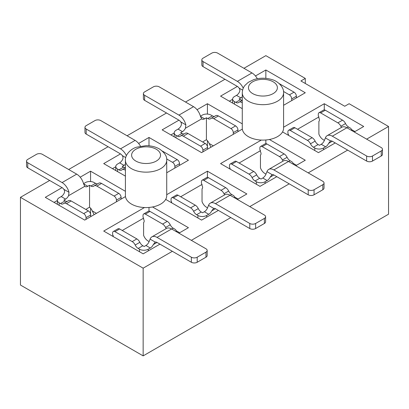 <?xml version="1.0" encoding="UTF-8"?>
<svg xmlns="http://www.w3.org/2000/svg" width="409" height="409" viewBox="0 0 409 409"><rect width="100%" height="100%" fill="white"/><g stroke="black" fill="none" stroke-linecap="round" stroke-linejoin="round"><path stroke-width="0.61" d="M149.081 241.729A5.373 3.103 60 0 0 148.027 240.952A7.086 4.09 -120 0 1 143.6 235.318L143.6 222.506A2.894 1.672 60 0 0 143.6 219.198L143.6 218.155L143.017 217.143L143.017 215.456A3.303 1.907 -120 0 1 143.702 213.943A3.303 1.907 -120 0 1 145.353 214.106L162.588 224.055L167.25 221.366L150.016 211.417L145.353 214.106M166.223 228.585A5.373 3.103 60 0 1 165.584 227.47A5.373 3.103 -120 0 0 162.588 224.055M145.926 245.487A5.373 3.103 120 0 0 148.917 242.072L150.108 239.127A10.327 5.961 60 0 1 151.862 236.877A10.327 5.961 60 0 1 157.025 237.389L191.356 257.21A4.131 2.388 0 0 0 197.194 257.21L197.194 262.266A4.131 2.388 180 0 1 191.356 262.266L157.025 242.45A4.131 2.388 -120 0 0 155.272 242.113L153.303 244.602A5.373 3.103 -60 0 1 150.308 248.018L145.926 245.487L144.162 246.504L142.843 245.743A5.373 3.103 -120 0 1 139.852 242.327A5.373 3.103 60 0 0 136.857 238.912L119.622 228.963L114.96 231.652A3.303 1.907 -120 0 0 113.303 231.489A3.303 1.907 -120 0 0 112.623 233.002L112.623 234.689L113.206 235.702L112.475 236.126M150.308 248.018L148.262 249.199L148.262 250.881M139.5 251.724L139.5 249.199L138.181 248.437A5.373 3.103 60 0 1 135.19 245.022A5.373 3.103 -120 0 0 132.194 241.607L114.96 231.652M113.206 236.545L113.206 235.702M139.5 249.199A6.196 3.579 0 0 0 148.262 249.199M143.702 213.943L148.365 211.254A3.303 1.907 60 0 1 150.016 211.417M176.361 231.683A6.196 3.579 0 0 0 176.371 231.484A6.196 3.579 0 0 0 174.556 228.958L173.237 228.196A5.373 3.103 60 0 1 170.246 224.781A5.373 3.103 -120 0 0 167.25 221.366M113.303 231.489L117.966 228.8A3.303 1.907 60 0 1 119.622 228.963M150.108 239.127L155.272 242.113L154.924 242.266M207.169 250.461L207.169 255.523A4.131 2.388 180 0 1 205.962 257.21L205.962 252.148A4.131 2.388 0 0 0 207.169 250.461A4.131 2.388 0 0 0 205.962 248.774L171.632 228.958A10.327 5.961 60 0 0 166.468 228.447L151.862 236.877M197.194 262.266L205.962 257.21M197.194 257.21L205.962 252.148M148.994 207.45L148.994 211.095M159.95 244.137L143.15 253.836L103.712 231.065L144.464 207.537A20.66 11.927 0 0 0 152.542 206.969A20.66 11.927 0 0 0 165.691 199.382A20.66 11.927 0 0 0 166.729 195.645L166.729 160.226A20.66 11.927 180 0 1 153.978 171.243A20.66 11.927 180 0 1 131.463 168.656A20.66 11.927 180 0 1 125.415 160.226L125.415 195.645A20.66 11.927 0 0 0 125.476 196.571L84.719 220.103L45.281 197.332L62.081 187.634A4.131 2.388 60 0 1 63.835 189.321L68.998 192.302A10.327 5.961 -120 0 0 62.081 182.572L27.756 162.756L27.756 167.813L62.081 187.634M143.6 218.155L122.25 230.482M68.998 192.302L68.579 195.686A5.373 3.103 -60 0 1 65.588 199.101L63.819 200.124L65.138 200.88A5.373 3.103 -120 0 0 67.321 201.346M65.588 199.101L61.202 196.571L59.157 197.751A6.196 3.579 0 0 0 57.342 200.282A6.196 3.579 0 0 0 59.157 202.813L60.476 203.575A5.373 3.103 -120 0 0 63.16 203.84A5.373 3.103 -120 0 0 63.467 203.616A5.373 3.103 60 0 1 63.778 203.391L68.441 200.696A5.373 3.103 60 0 1 71.125 200.962L88.359 210.916A3.303 1.907 60 0 1 90.696 214.965L90.696 216.652M85.987 209.546A5.373 3.103 -60 0 1 87.352 208.462L89.556 207.189L89.556 185.267L87.787 186.284A5.373 3.103 -60 0 1 85.103 186.55A5.373 3.103 -60 0 1 84.796 186.325L83.605 183.871A10.327 5.961 -120 0 0 76.688 174.137L42.362 154.321A4.131 2.388 0 0 0 36.519 154.321L27.756 159.382A4.131 2.388 0 0 0 26.544 161.069A4.131 2.388 0 0 0 27.756 162.756M61.202 196.571A5.373 3.103 120 0 0 64.198 193.155C64.801 191.836 64.678 190.558 63.835 189.321M83.554 183.667L85.45 182.572A6.196 3.579 0 0 1 94.218 182.572L95.532 183.334A5.373 3.103 -120 0 0 97.715 183.794M101.519 183.416L96.856 186.105A5.373 3.103 -120 0 0 94.172 185.839L98.835 183.15A5.373 3.103 60 0 1 101.519 183.416L118.758 193.365A3.303 1.907 60 0 1 121.095 197.414L121.095 199.101M116.432 201.795L116.432 200.108A3.303 1.907 -120 0 0 114.096 196.059L118.758 193.365M94.172 185.839A5.373 3.103 -120 0 0 93.865 186.064A5.373 3.103 60 0 1 93.554 186.289A5.373 3.103 60 0 1 90.87 186.023L89.556 185.267M63.778 203.391A5.373 3.103 60 0 1 66.462 203.656L83.697 213.605L88.359 210.916M86.038 219.342L86.038 217.654A3.303 1.907 -120 0 0 83.697 213.605M96.856 186.105L114.096 196.059M89.52 207.21A5.373 3.103 60 0 1 91.78 209.868L94.09 214.694M27.756 167.813A4.131 2.388 180 0 1 26.544 166.126L26.544 161.069M90.563 213.989L90.563 208.161M90.563 181.55L90.179 181.53M57.342 200.487L54.044 202.394M224.653 194.853A5.373 3.103 60 0 1 224.014 193.738A5.373 3.103 -120 0 0 221.018 190.323L203.784 180.374A3.303 1.907 -120 0 0 202.128 180.211A3.303 1.907 -120 0 0 201.443 181.724L201.443 183.411L202.031 184.423L202.031 185.466A2.894 1.672 60 0 1 202.031 188.774L202.031 201.586A7.086 4.09 -120 0 0 206.458 207.22A5.373 3.103 60 0 1 207.506 207.997M202.128 180.211L206.79 177.516A3.303 1.907 60 0 1 208.442 177.68L203.784 180.374M234.797 197.751L234.797 197.956A6.196 3.579 0 0 0 234.797 197.751A6.196 3.579 0 0 0 232.982 195.221L231.668 194.464A5.373 3.103 60 0 1 228.672 191.049A5.373 3.103 -120 0 0 225.681 187.634L208.442 177.68M204.352 211.755A5.373 3.103 120 0 0 207.348 208.339L208.534 205.395A10.327 5.961 60 0 1 210.292 203.145A10.327 5.961 60 0 1 215.456 203.656L249.781 223.472A4.131 2.388 0 0 0 255.625 223.472L255.625 228.534A4.131 2.388 180 0 1 249.781 228.534L215.456 208.718A4.131 2.388 -120 0 0 213.702 208.38L211.729 210.865A5.373 3.103 -60 0 1 208.738 214.28L204.352 211.755L202.588 212.772L201.274 212.01A5.373 3.103 -120 0 1 198.278 208.595A5.373 3.103 60 0 0 195.287 205.18L178.048 195.231L173.385 197.92A3.303 1.907 -120 0 0 171.734 197.757A3.303 1.907 -120 0 0 171.049 199.27L171.049 200.957L171.632 201.969L170.906 202.394M208.738 214.28L206.693 215.461L206.693 217.148M171.734 197.757L176.397 195.067A3.303 1.907 60 0 1 178.048 195.231M197.925 217.992L197.925 215.461L196.611 214.705A5.373 3.103 60 0 1 193.615 211.289A5.373 3.103 -120 0 0 190.625 207.874L173.385 197.92M197.925 215.461A6.196 3.579 0 0 0 206.693 215.461M171.632 202.813L171.632 201.969M208.534 205.395L213.702 208.38L213.355 208.534M265.599 216.729L265.599 221.785A4.131 2.388 180 0 1 264.388 223.472L264.388 218.416A4.131 2.388 0 0 0 265.599 216.729A4.131 2.388 0 0 0 264.388 215.042L230.062 195.221A10.327 5.961 60 0 0 224.899 194.71L210.292 203.145M255.625 228.534L264.388 223.472M255.625 223.472L264.388 218.416M166.729 194.679L207.419 171.187L207.419 177.363M202.031 184.423L180.676 196.749M125.415 164.254A5.373 3.103 -60 0 1 124.014 165.369L122.25 166.386L123.564 167.148A5.373 3.103 -120 0 0 125.415 167.659M115.773 170.563L115.773 166.55A6.196 3.579 0 0 1 117.587 164.019L119.632 162.838A5.373 3.103 120 0 0 122.628 159.423C123.232 158.104 123.109 156.826 122.26 155.584L125.732 157.588M162.332 151.059L177.184 159.633A3.303 1.907 60 0 1 179.52 163.682L179.52 165.369M174.858 168.058L174.858 166.376A3.303 1.907 -120 0 0 172.521 162.327L177.184 159.633M115.773 166.55A6.196 3.579 0 0 0 117.587 169.081L118.901 169.837A5.373 3.103 -120 0 0 121.591 170.103A5.373 3.103 -120 0 0 121.897 169.883A5.373 3.103 60 0 1 122.204 169.658A5.373 3.103 60 0 1 124.893 169.924L125.415 170.226M166.652 158.937L172.521 162.327M140.466 146.192A10.327 5.961 -120 0 0 135.118 140.405L100.788 120.589A4.131 2.388 0 0 0 94.944 120.589L86.181 125.65A4.131 2.388 0 0 0 84.97 127.332A4.131 2.388 0 0 0 86.181 129.019L86.181 134.08L120.507 153.902A4.131 2.388 60 0 1 122.26 155.584M86.181 134.08A4.131 2.388 180 0 1 84.97 132.393L84.97 127.332M126.386 155.665A10.327 5.961 -120 0 0 120.507 148.84L86.181 129.019M115.773 166.754L112.475 168.656M138.61 143.452L148.994 137.455L188.431 160.226L166.729 172.756M283.079 161.12A5.373 3.103 60 0 1 282.44 160.006A5.373 3.103 -120 0 0 279.449 156.591L262.21 146.642A3.303 1.907 -120 0 0 260.559 146.478A3.303 1.907 -120 0 0 259.873 147.986L259.873 149.674L260.456 150.686L260.456 151.734A2.894 1.672 60 0 1 260.456 155.037L260.456 167.854A7.086 4.09 -120 0 0 264.884 173.482A5.373 3.103 60 0 1 265.937 174.265M260.559 146.478L265.221 143.784A3.303 1.907 60 0 1 266.873 143.948L262.21 146.642M293.227 164.019L293.227 164.224A6.196 3.579 0 0 0 293.227 164.019A6.196 3.579 0 0 0 291.412 161.489L290.099 160.727A5.373 3.103 60 0 1 287.103 157.317A5.373 3.103 -120 0 0 284.107 153.902L266.873 143.948M262.782 178.017A5.373 3.103 120 0 0 265.778 174.602L266.965 171.662A10.327 5.961 60 0 1 268.718 169.413A10.327 5.961 60 0 1 273.882 169.924L308.212 189.74A4.131 2.388 0 0 0 314.056 189.74L314.056 194.802A4.131 2.388 180 0 1 308.212 194.802L273.882 174.98A4.131 2.388 -120 0 0 272.133 174.643L270.16 177.133A5.373 3.103 -60 0 1 267.164 180.548L262.782 178.017L261.019 179.04L259.7 178.278A5.373 3.103 -120 0 1 256.709 174.863A5.373 3.103 60 0 0 253.713 171.448L236.479 161.499L231.816 164.188A3.303 1.907 -120 0 0 230.165 164.024A3.303 1.907 -120 0 0 229.48 165.538L229.48 167.225L230.062 168.237L229.331 168.656M267.164 180.548L265.119 181.729L265.119 183.416M230.165 164.024L234.822 161.335A3.303 1.907 60 0 1 236.479 161.499M256.356 184.26L256.356 181.729L255.037 180.967A5.373 3.103 60 0 1 252.046 177.552A5.373 3.103 -120 0 0 249.05 174.137L231.816 164.188M256.356 181.729A6.196 3.579 0 0 0 265.119 181.729M230.062 169.081L230.062 168.237M266.965 171.662L272.133 174.643L271.781 174.801M324.03 182.992L324.03 188.053A4.131 2.388 180 0 1 322.819 189.74L322.819 184.679A4.131 2.388 0 0 0 324.03 182.992A4.131 2.388 0 0 0 322.819 181.31L288.493 161.489A10.327 5.961 60 0 0 283.325 160.977L268.718 169.413M314.056 194.802L322.819 189.74M314.056 189.74L322.819 184.679M265.85 139.985L265.85 143.631M276.806 176.668L260.006 186.366L220.569 163.6L261.32 140.067A20.66 11.927 0 0 0 269.398 139.505A20.66 11.927 0 0 0 282.547 131.913A20.66 11.927 0 0 0 283.585 128.175L283.585 92.756A20.66 11.927 180 0 1 270.835 103.774A20.66 11.927 180 0 1 248.319 101.192A20.66 11.927 180 0 1 242.271 92.756C242.491 88.262 244.521 85.905 244.94 85.409L248.309 82.306L253.58 79.704C259.792 77.725 266.014 77.72 272.236 79.689C277.926 81.151 284.066 87.255 283.585 92.756M260.456 150.686L239.107 163.012M200.466 116.401L204.648 118.814A5.373 3.103 -60 0 1 201.959 119.08A5.373 3.103 -60 0 1 201.652 118.861L200.466 116.401A10.327 5.961 -120 0 0 193.544 106.672L159.219 86.856A4.131 2.388 0 0 0 153.375 86.856L144.612 91.913A4.131 2.388 0 0 0 143.401 93.6A4.131 2.388 0 0 0 144.612 95.287L144.612 100.348L178.938 120.164A4.131 2.388 60 0 1 180.691 121.851L185.855 124.837L185.435 128.221A5.373 3.103 -60 0 1 182.445 131.637L180.676 132.654L181.995 133.416A5.373 3.103 -120 0 0 184.178 133.876M182.445 131.637L178.063 129.106L176.018 130.287A6.196 3.579 0 0 0 174.203 132.818A6.196 3.579 0 0 0 176.018 135.348L177.332 136.105A5.373 3.103 -120 0 0 180.016 136.371A5.373 3.103 -120 0 0 180.328 136.146A5.373 3.103 60 0 1 180.635 135.921L185.297 133.232A5.373 3.103 60 0 1 187.982 133.498L205.216 143.447A3.303 1.907 60 0 1 207.557 147.496L207.557 149.183M202.844 142.076A5.373 3.103 -60 0 1 204.209 140.998L206.412 139.725L206.412 117.797L204.648 118.814M178.063 129.106A5.373 3.103 120 0 0 181.054 125.691C181.657 124.372 181.535 123.094 180.691 121.851M200.41 116.202L202.307 115.108A6.196 3.579 0 0 1 211.075 115.108L212.389 115.865A5.373 3.103 -120 0 0 214.572 116.33M218.375 115.951L213.713 118.641A5.373 3.103 -120 0 0 211.029 118.375L215.691 115.686A5.373 3.103 60 0 1 218.375 115.951L235.615 125.9A3.303 1.907 60 0 1 237.951 129.95L237.951 131.637M233.288 134.326L233.288 132.639A3.303 1.907 -120 0 0 230.952 128.59L235.615 125.9M211.029 118.375A5.373 3.103 -120 0 0 210.722 118.6A5.373 3.103 60 0 1 210.415 118.825A5.373 3.103 60 0 1 207.726 118.559L206.412 117.797M180.635 135.921A5.373 3.103 60 0 1 183.319 136.187L200.558 146.141L205.216 143.447M202.895 151.877L202.895 150.19A3.303 1.907 -120 0 0 200.558 146.141M213.713 118.641L230.952 128.59M206.376 139.745A5.373 3.103 60 0 1 208.636 142.404L210.947 147.225M144.612 100.348A4.131 2.388 180 0 1 143.401 98.661L143.401 93.6M185.855 124.837A10.327 5.961 -120 0 0 178.938 115.108L144.612 95.287M207.419 146.519L207.419 140.696M207.419 114.08L207.036 114.065M174.203 133.022L170.906 134.924M242.271 92.756L242.271 128.175A20.66 11.927 0 0 0 242.332 129.106L201.581 152.634L162.138 129.863L178.938 120.164M341.51 127.388A5.373 3.103 60 0 1 340.871 126.274A5.373 3.103 -120 0 0 337.875 122.858L320.641 112.904A3.303 1.907 -120 0 0 318.984 112.741A3.303 1.907 -120 0 0 318.304 114.254L318.304 115.941L318.887 116.954L318.887 118.002A2.894 1.672 60 0 1 318.887 121.304L318.887 134.121A7.086 4.09 -120 0 0 323.314 139.75A5.373 3.103 60 0 1 324.368 140.527M318.984 112.741L323.647 110.052A3.303 1.907 60 0 1 325.303 110.215L320.641 112.904M351.648 130.486A6.196 3.579 0 0 0 351.658 130.287A6.196 3.579 0 0 0 349.843 127.756L348.524 126.995A5.373 3.103 60 0 1 345.533 123.579A5.373 3.103 -120 0 0 342.537 120.164L325.303 110.215M321.213 144.285A5.373 3.103 120 0 0 324.204 140.87L325.395 137.93A10.327 5.961 60 0 1 327.149 135.676A10.327 5.961 60 0 1 332.312 136.187L366.638 156.008A4.131 2.388 0 0 0 372.481 156.008L372.481 161.069A4.131 2.388 180 0 1 366.638 161.069L332.312 141.248A4.131 2.388 -120 0 0 330.559 140.911L328.585 143.401A5.373 3.103 -60 0 1 325.595 146.816L321.213 144.285L319.444 145.302L318.13 144.546A5.373 3.103 -120 0 1 315.135 141.131A5.373 3.103 60 0 0 312.144 137.715L294.904 127.761L290.242 130.456A3.303 1.907 -120 0 0 288.59 130.292A3.303 1.907 -120 0 0 287.905 131.805L287.905 133.492L288.493 134.505L287.762 134.924M325.595 146.816L323.55 147.997L323.55 149.684M288.59 130.292L293.253 127.598A3.303 1.907 60 0 1 294.904 127.761M314.782 150.527L314.782 147.997L313.468 147.235A5.373 3.103 60 0 1 310.472 143.82A5.373 3.103 -120 0 0 307.481 140.405L290.242 130.456M314.782 147.997A6.196 3.579 0 0 0 323.55 147.997M288.493 135.348L288.493 134.505M325.395 137.93L330.559 140.911L330.211 141.064M382.456 149.259L382.456 154.321A4.131 2.388 180 0 1 381.244 156.008L381.244 150.947A4.131 2.388 0 0 0 382.456 149.259A4.131 2.388 0 0 0 381.244 147.572L346.919 127.756A10.327 5.961 60 0 0 341.755 127.245L327.149 135.676M372.481 161.069L381.244 156.008M372.481 156.008L381.244 150.947M283.585 127.214L324.281 103.722L324.281 109.898M318.887 116.954L297.537 129.28M242.271 96.785A5.373 3.103 -60 0 1 240.87 97.904L239.107 98.922L240.426 99.678A5.373 3.103 -120 0 0 242.271 100.195M232.629 103.094L232.629 99.08A6.196 3.579 0 0 1 234.444 96.555L236.489 95.374A5.373 3.103 120 0 0 239.485 91.959C240.088 90.64 239.965 89.356 239.117 88.119L242.588 90.123M279.189 83.589L294.04 92.168A3.303 1.907 60 0 1 296.377 96.217L296.377 97.899M291.719 100.594L291.719 98.906A3.303 1.907 -120 0 0 289.378 94.857L294.04 92.168M232.629 99.08A6.196 3.579 0 0 0 234.444 101.611L235.763 102.373A5.373 3.103 -120 0 0 238.447 102.639A5.373 3.103 -120 0 0 238.754 102.414A5.373 3.103 60 0 1 239.06 102.189A5.373 3.103 60 0 1 241.75 102.454L242.271 102.756M283.509 91.473L289.378 94.857M257.327 78.722A10.327 5.961 -120 0 0 251.975 72.94L217.644 53.119A4.131 2.388 0 0 0 211.806 53.119L203.038 58.18A4.131 2.388 0 0 0 201.831 59.867A4.131 2.388 0 0 0 203.038 61.554L203.038 66.616L237.368 86.432A4.131 2.388 60 0 1 239.117 88.119M203.038 66.616A4.131 2.388 180 0 1 201.831 64.929L201.831 59.867M243.243 88.196A10.327 5.961 -120 0 0 237.368 81.371L203.038 61.554M232.629 99.285L229.331 101.192M255.467 75.982L265.85 69.985L305.288 92.756L283.585 105.287M49.663 180.466L20.45 197.332L143.15 268.171L172.363 251.305M191.356 240.339L230.794 217.573M249.781 206.606L289.219 183.835M308.212 172.874L347.65 150.103M366.638 139.142L388.55 126.488L349.112 103.722L344.731 106.253L300.906 80.951L305.288 78.421L265.85 55.65L243.938 68.303M224.95 79.264L185.512 102.035M166.519 112.996L127.081 135.768M108.094 146.729L68.656 169.5M207.419 171.187L246.862 193.958L237.368 199.439M218.375 210.405L201.581 220.103L165.691 199.382M152.542 206.969L188.431 227.69L178.938 233.171M125.476 196.571A20.66 11.927 0 0 0 131.463 204.076A20.66 11.927 0 0 0 144.464 207.537M80.179 177.184L90.563 171.187L125.415 191.31M125.415 176.126L103.712 163.6L120.507 153.902M242.271 108.661L220.569 96.13L237.368 86.432M324.281 103.722L363.719 126.488L354.225 131.974M335.232 142.935L318.437 152.634L282.547 131.913M269.398 139.505L305.288 160.226L295.794 165.706M242.332 129.106A20.66 11.927 0 0 0 248.319 136.611A20.66 11.927 0 0 0 261.32 140.067M197.036 109.714L207.419 103.722L242.271 123.84M20.45 197.332L20.45 285.037L143.15 355.881L388.55 214.198L388.55 126.488M143.15 268.171L143.15 355.881M148.994 137.455L148.994 145.814M207.419 208.181L207.419 207.92M305.288 78.421L305.288 83.482M207.419 103.722L207.419 113.84L207.92 114.131M265.85 69.985L265.85 78.349M238.094 199.019L234.674 197.041M296.525 165.282L293.105 163.309M265.85 174.449L265.85 174.183M354.956 131.55L351.536 129.576M324.281 140.716L324.281 140.451M91.064 181.596L90.563 181.31L90.563 171.187M148.994 241.918L148.994 241.653M179.669 232.752L176.248 230.778M153.303 244.602L157.025 242.45M138.181 248.437L142.843 245.743M165.584 227.47L170.246 224.781M171.78 229.04L173.237 228.196M132.194 241.607L136.857 238.912M135.19 245.022L139.852 242.327M157.025 237.389L171.632 228.958M191.356 262.266L191.356 257.21M84.796 186.325L68.579 195.686M116.432 200.108L121.095 197.414M83.605 183.871L87.787 186.284M95.532 183.334L90.87 186.023M71.125 200.962L66.462 203.656M59.157 202.813L59.157 205.344M65.138 200.88L60.476 203.575M86.038 217.654L90.696 214.965M92.398 210.998L96.447 213.334M76.688 174.137L62.081 182.572M211.729 210.865L215.456 208.718M196.611 214.705L201.274 212.01M221.018 190.323L225.681 187.634M224.014 193.738L228.672 191.049M230.206 195.308L231.668 194.464M190.625 207.874L195.287 205.18M193.615 211.289L198.278 208.595M215.456 203.656L230.062 195.221M249.781 228.534L249.781 223.472M174.858 166.376L179.52 163.682M125.415 169.623L124.893 169.924M117.587 169.081L117.587 171.611M123.564 167.148L118.901 169.837M124.014 165.369L119.632 162.838M135.118 140.405L120.507 148.84M270.16 177.133L273.882 174.98M255.037 180.967L259.7 178.278M279.449 156.591L284.107 153.902M282.44 160.006L287.103 157.317M288.636 161.57L290.099 160.727M249.05 174.137L253.713 171.448M252.046 177.552L256.709 174.863M273.882 169.924L288.493 161.489M308.212 194.802L308.212 189.74M201.652 118.861L185.435 128.221M233.288 132.639L237.951 129.95M212.389 115.865L207.726 118.559M187.982 133.498L183.319 136.187M176.018 135.348L176.018 137.874M181.995 133.416L177.332 136.105M202.895 150.19L207.557 147.496M209.255 143.528L213.304 145.865M193.544 106.672L178.938 115.108M328.585 143.401L332.312 141.248M313.468 147.235L318.13 144.546M337.875 122.858L342.537 120.164M340.871 126.274L345.533 123.579M347.062 127.838L348.524 126.995M307.481 140.405L312.144 137.715M310.472 143.82L315.135 141.131M332.312 136.187L346.919 127.756M366.638 161.069L366.638 156.008M291.719 98.906L296.377 96.217M242.271 102.153L241.75 102.454M234.444 101.611L234.444 104.142M240.426 99.678L235.763 102.373M240.87 97.904L236.489 95.374M251.975 72.94L237.368 81.371M252.706 93.6A14.458 8.349 0 0 0 276.898 89.857A14.458 8.349 0 0 0 259.188 79.632A14.458 8.349 0 0 0 252.706 93.6M156.294 149.259A14.458 8.349 0 0 0 132.102 153.002A14.458 8.349 0 0 0 149.812 163.227A14.458 8.349 0 0 0 156.294 149.259M57.342 204.296L57.342 200.282M125.415 167.802L122.204 169.658M174.203 136.826L174.203 132.818M242.271 100.338L239.06 102.189M166.729 160.226C167.112 156.386 164.669 152.629 159.398 148.953C155.563 146.795 151.1 145.701 146.003 145.676L136.79 147.148C131.079 148.61 124.934 154.714 125.415 160.226"/></g></svg>
